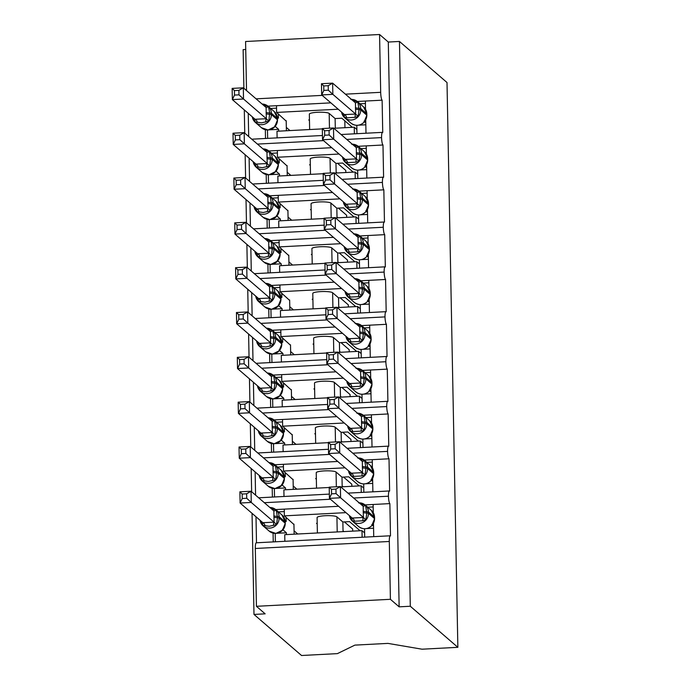 <?xml version="1.0" encoding="UTF-8"?>
<svg xmlns="http://www.w3.org/2000/svg" width="690" height="690" viewBox="0 0 690 690"><rect width="100%" height="100%" fill="white"/><g stroke="black" fill="none" stroke-linecap="round" stroke-linejoin="round"><path stroke-width="1.03" d="M246.528 90.588L245.58 41.512L379.569 34.5L388.298 42.038L399.458 41.452L447.008 82.524L457.858 647.323L422.013 649.195L387.935 643.391L354.884 645.116L337.384 653.628L301.539 655.5L253.989 614.428L265.15 613.841L256.43 606.303L255.317 548.481A6.831 1.268 -93 0 1 256.266 542.797L390.255 535.785A6.831 1.268 -93 0 1 390.48 535.88L389.867 503.605L365.045 504.908M245.735 49.49L243.139 49.628L243.889 88.311M244.303 109.917L244.743 133.136M245.157 154.741L245.606 177.96M246.02 199.565L246.468 222.784M246.882 244.389L247.331 267.608M247.745 289.214L248.184 312.432M248.607 334.046L249.047 357.265M249.461 378.87L249.909 402.089M250.323 423.695L250.772 446.913M251.186 468.519L251.634 491.737M252.048 513.343L253.989 614.428M365.985 133.222L365.735 119.965M365.528 109.236L365.372 101.059L357.299 101.473M346.76 139.423L381.553 137.603A6.831 1.268 -93 0 1 382.51 132.359A6.831 1.268 -93 0 1 382.734 132.454L382.113 100.179L365.372 101.059M354.375 133.834L354.246 127.21L333.856 128.28M322.334 128.883L276.983 131.255L277.113 137.871M337.531 163.306L345.768 170.413L345.811 172.526M354.246 127.21L356.885 129.487M265.495 138.483L265.331 129.72M248.693 136.542L248.245 113.324M366.847 178.046L366.588 164.789M366.39 154.068L366.226 145.883L358.153 146.306M347.622 184.247L382.415 182.427A6.831 1.268 -93 0 1 383.373 177.183A6.831 1.268 -93 0 1 383.597 177.278L382.976 145.004L366.226 145.883M355.238 178.658L355.109 172.034L334.719 173.104M323.196 173.708L277.846 176.079L277.966 182.695M338.393 208.13L346.63 215.246L346.673 217.35M355.109 172.034L357.748 174.311M266.357 183.307L266.193 174.544M249.556 181.367L249.107 158.148M367.71 222.87L367.451 209.613M367.244 198.893L367.089 190.707L359.016 191.13M348.476 229.071L383.269 227.252A6.831 1.268 -93 0 1 384.227 222.007A6.831 1.268 -93 0 1 384.459 222.102L383.838 189.828L367.089 190.707M356.092 223.482L355.971 216.867L335.582 217.928M324.059 218.532L278.7 220.904L278.829 227.519M339.256 252.954L347.493 260.07L347.527 262.174M355.971 216.867L358.602 219.144M267.22 228.131L267.047 219.368M250.418 226.199L249.97 202.981M368.572 267.703L368.313 254.446M368.106 243.717L367.951 235.531L359.878 235.954M349.338 273.896L384.132 272.076A6.831 1.268 -93 0 1 385.089 266.832A6.831 1.268 -93 0 1 385.322 266.927L384.701 234.652L367.951 235.531M356.954 268.307L356.825 261.691L336.444 262.752M324.921 263.356L279.562 265.728L279.692 272.352M340.118 297.778L348.355 304.894L348.39 306.998M356.825 261.691L359.464 263.968M268.082 272.955L267.91 264.192M251.281 271.023L250.832 247.805M369.426 312.527L369.176 299.27M368.969 288.541L368.814 280.356L360.741 280.778M350.201 318.72L384.994 316.9A6.831 1.268 -93 0 1 385.952 311.664A6.831 1.268 -93 0 1 386.176 311.751L385.563 279.476L368.814 280.356M357.817 313.131L357.687 306.515L337.298 307.576M325.775 308.18L280.425 310.552L280.554 317.176M340.972 342.602L349.209 349.718L349.252 351.822M357.687 306.515L360.327 308.792M268.936 317.78L268.772 309.025M252.135 315.848L251.695 292.629M370.288 357.351L370.038 344.094M369.831 333.365L369.676 325.18L361.595 325.602M351.063 363.544L385.857 361.724A6.831 1.268 -93 0 1 386.814 356.488A6.831 1.268 -93 0 1 387.038 356.583L386.417 324.309L369.676 325.18M358.679 357.955L358.55 351.339L338.16 352.409M326.637 353.013L281.287 355.385L281.416 362M341.835 387.426L350.072 394.542L350.115 396.655M358.55 351.339L361.189 353.616M269.799 362.604L269.635 353.849M252.997 360.672L252.549 337.453M371.151 402.175L370.892 388.919M370.694 378.189L370.53 370.004L362.457 370.427M351.917 408.377L386.719 406.557A6.831 1.268 -93 0 1 387.677 401.313A6.831 1.268 -93 0 1 387.901 401.408L387.28 369.133L370.53 370.004M359.542 402.779L359.412 396.163L339.023 397.233M327.5 397.837L282.15 400.209L282.27 406.824M342.697 432.259L350.934 439.366L350.977 441.479M359.412 396.163L362.043 398.44M270.661 407.428L270.489 398.673M253.86 405.496L253.411 382.277M372.014 446.999L371.755 433.743M371.548 423.013L371.393 414.828L363.32 415.251M352.78 453.201L387.573 451.381A6.831 1.268 -93 0 1 388.53 446.137A6.831 1.268 -93 0 1 388.763 446.232L388.142 413.957L371.393 414.828M360.396 447.612L360.275 440.988L339.885 442.057M328.362 442.661L283.004 445.033L283.133 451.648M343.56 477.083L351.797 484.19L351.831 486.303M360.275 440.988L362.906 443.265M271.524 452.261L271.351 443.498M254.722 450.32L254.274 427.101M372.876 491.823L372.617 478.567M372.41 467.846L372.255 459.661L364.182 460.083M353.642 498.025L388.436 496.205A6.831 1.268 -93 0 1 389.393 490.961A6.831 1.268 -93 0 1 389.626 491.056L389.005 458.781L372.255 459.661M361.258 492.436L361.129 485.812L340.748 486.881M329.225 487.485L283.866 489.857L283.995 496.472M344.422 521.907L352.65 529.023L352.694 531.127M361.129 485.812L363.768 488.089M272.386 497.085L272.214 488.322M255.576 495.144L255.136 471.925M330.864 102.862L276.492 105.708L276.621 112.427L338.212 109.21M331.726 147.686L277.354 150.532L277.484 157.251L339.075 154.034M332.589 192.51L278.217 195.356L278.346 202.075L339.929 198.858M333.443 237.334L279.071 240.18L279.2 246.899L340.791 243.682M334.305 282.158L279.933 285.005L280.062 291.732L341.654 288.506M335.168 326.982L280.796 329.829L280.925 336.556L342.516 333.33M336.03 371.815L281.658 374.653L281.787 381.38L343.379 378.155M336.893 416.639L282.512 419.477L282.641 426.204L344.232 422.987M337.746 461.463L283.374 464.31L283.504 471.029L345.095 467.811M373.73 536.648L373.48 523.391M373.273 512.67L373.118 504.485M362.121 537.26L361.991 530.644L284.728 534.681L284.858 541.296M361.991 530.644L364.63 532.922M273.24 541.909L273.076 533.146M256.499 542.78L255.999 516.758M338.609 506.288L284.237 509.134L284.366 515.853L345.957 512.636M379.569 34.5L380.682 92.322A6.831 1.268 87 0 0 382.113 100.179M381.553 137.603A6.831 1.268 87 0 0 382.976 145.004M382.415 182.427A6.831 1.268 87 0 0 383.838 189.828M383.269 227.252A6.831 1.268 87 0 0 384.701 234.652M384.132 272.076A6.831 1.268 87 0 0 385.563 279.476M384.994 316.9A6.831 1.268 87 0 0 386.417 324.309M385.857 361.724A6.831 1.268 87 0 0 387.28 369.133M386.719 406.557A6.831 1.268 87 0 0 388.142 413.957M387.573 451.381A6.831 1.268 87 0 0 389.005 458.781M388.436 496.205A6.831 1.268 87 0 0 389.867 503.605M388.298 42.038L399.139 606.838L390.411 599.3L389.307 541.477A6.831 1.268 -93 0 1 390.255 535.785M309.456 119.905L308.758 119.939L309.465 120.543M309.637 129.547L309.344 114.143A10.014 1.725 -1.1 0 1 318.375 112.246A10.014 1.725 -1.1 0 1 329.182 113.436L335.116 118.559L341.809 118.206L352.349 127.314M286.203 121.121L276.621 112.427M310.31 164.729L309.62 164.763L310.328 165.367M310.5 174.372L310.207 158.967A10.014 1.725 -1.1 0 1 319.237 157.079A10.014 1.725 -1.1 0 1 330.044 158.26L335.97 163.383L342.671 163.038L353.211 172.138M287.066 165.945L277.484 157.251M311.173 209.553L310.483 209.588L311.19 210.2M311.363 219.196L311.061 203.792A10.014 1.725 -1.1 0 1 320.091 201.903A10.014 1.725 -1.1 0 1 330.898 203.084L336.832 208.208L343.534 207.863L354.074 216.962M287.928 210.769L278.346 202.075M312.035 254.377L311.345 254.412L312.044 255.024M312.216 264.02L311.923 248.616A10.014 1.725 -1.1 0 1 320.954 246.727A10.014 1.725 -1.1 0 1 331.761 247.908L337.695 253.032L344.396 252.687L354.936 261.786M288.791 255.593L279.2 246.899M312.898 299.201L312.208 299.236L312.906 299.848M313.079 308.844L312.786 293.44A10.014 1.725 -1.1 0 1 321.816 291.551A10.014 1.725 -1.1 0 1 332.623 292.733L338.557 297.864L345.259 297.511L355.79 306.61M289.653 300.417L280.062 291.732M313.76 344.025L313.062 344.069L313.769 344.672M313.941 353.677L313.648 338.264A10.014 1.725 -1.1 0 1 322.679 336.375A10.014 1.725 -1.1 0 1 333.486 337.565L339.42 342.689L346.113 342.335L356.652 351.434M290.507 345.241L280.925 336.556M314.614 388.849L313.924 388.893L314.631 389.496M314.804 398.501L314.511 383.097A10.014 1.725 -1.1 0 1 323.541 381.199A10.014 1.725 -1.1 0 1 334.339 382.389L340.274 387.513L346.975 387.159L357.515 396.267M291.37 390.066L281.787 381.38M315.477 433.682L314.787 433.717L315.494 434.321M315.666 443.325L315.365 427.921A10.014 1.725 -1.1 0 1 324.395 426.023A10.014 1.725 -1.1 0 1 335.202 427.214L341.136 432.337L347.838 431.983L358.377 441.091M292.232 434.898L282.641 426.204M316.339 478.506L315.649 478.541L316.348 479.145M316.52 488.149L316.227 472.745A10.014 1.725 -1.1 0 1 325.257 470.856A10.014 1.725 -1.1 0 1 336.065 472.038L341.998 477.161L348.7 476.816L359.24 485.915M293.095 479.723L283.504 471.029M264.322 502.7L330.45 499.232M284.237 509.134L275.715 509.574M336.142 172.181L337.074 172.983M337.005 217.005L337.936 217.807M337.867 261.829L338.79 262.631M338.721 306.653L339.653 307.455M339.584 351.477L340.515 352.28M340.446 396.302L341.378 397.112M341.309 441.134L342.231 441.936M342.171 485.958L343.094 486.761M360.094 530.739L349.554 521.64L342.861 521.985L336.927 516.862A10.014 1.725 -1.1 0 0 326.12 515.68A10.014 1.725 -1.1 0 0 317.089 517.569L317.383 532.973M343.025 530.783L343.956 531.585M317.202 523.331L316.512 523.365L317.21 523.977M293.957 524.547L284.366 515.853M390.411 599.3L256.43 606.303M457.858 647.323L410.3 606.251L399.139 606.838M399.458 41.452L410.3 606.251M344.819 120.802L344.948 127.702M335.297 128.202L335.116 118.559M336.159 173.026L335.97 163.383M337.022 217.85L336.832 208.208M337.876 262.683L337.695 253.032M338.738 307.507L338.557 297.864M339.601 352.331L339.42 342.689M340.463 397.155L340.274 387.513M341.326 441.98L341.136 432.337M342.18 486.804L341.998 477.161M343.042 531.628L342.861 521.985M263.459 457.867L329.587 454.408M283.374 464.31L274.853 464.75M262.597 413.043L328.725 409.584M282.512 419.477L273.999 419.925M261.734 368.219L327.862 364.76M281.658 374.653L273.137 375.101M260.88 323.394L327.008 319.936M280.796 329.829L272.274 330.277M260.018 278.57L326.146 275.112M279.933 285.005L271.412 285.453M259.155 233.746L325.283 230.288M279.071 240.18L270.558 240.629M258.293 188.922L324.421 185.463M278.217 195.356L269.695 195.796M257.43 144.089L323.558 140.631M277.354 150.532L268.833 150.972M276.492 105.708L267.97 106.148M273.387 510.531A5.003 0.578 -89.9 0 1 273.171 509.073L276.267 510.134L277.475 517.698L276.543 524.59L269.272 526.289L262.588 525.323L262.864 522.692L274.077 522.149L273.861 510.928L251.056 491.237L251.272 502.449L274.034 522.106M246.718 498.275L246.632 493.798L242.173 494.031L242.259 498.508L246.718 498.275L251.272 502.449L240.103 503.027L262.864 522.692M242.259 498.508L240.103 503.027L239.887 491.823L251.056 491.237L246.632 493.798M286.091 517.345L286.178 521.571L285.134 520.674M286.428 534.595L286.393 532.784L282.978 529.834M293.949 524.133L294.138 534.189M286.393 532.784L277.207 533.258M275.388 541.797L275.224 533.43M282.417 530.351L285.272 523.322L285.203 521.907A9.789 9.47 -49.2 0 0 282.003 514.999L275.897 509.729A9.789 9.47 130.8 0 1 279.096 516.629L285.212 522.054M273.827 515.758A5.003 0.863 178.9 0 0 277.449 516.353L279.096 516.629L279.122 517.974A9.789 9.47 130.8 0 1 263.123 525.884L269.229 531.153L275.888 533.422L282.779 530.067L282.434 529.368M274.077 522.149L276.543 524.59M276.267 510.134L274.042 510.98M239.887 491.823L242.173 494.031M278.389 511.885L284.289 511.575M294.078 530.851L297.054 533.422A45.514 7.84 178.9 0 0 297.856 533.991M362.707 505.856A5.003 0.578 90.1 0 1 362.5 504.399L365.588 505.459L366.804 513.024L365.864 519.924L362.811 520.786L354.436 521.226L351.909 520.648L352.193 518.018L363.397 517.474L363.182 506.262L340.377 486.571L340.593 497.775L363.354 517.431M336.047 493.609L340.593 497.775L329.432 498.361L329.216 487.149L340.377 486.571L335.961 489.124L331.493 489.357L331.579 493.842L336.047 493.609L335.961 489.124M331.579 493.842L329.432 498.361L352.193 518.018M373.531 526.22L372.307 525.159M373.575 528.221L366.528 528.583M364.708 537.122L364.553 528.756M371.738 525.685L374.558 518.725M371.755 524.693L372.143 525.34M365.588 505.459L363.363 506.305M365.864 519.924L363.397 517.474M331.493 489.357L329.216 487.149M367.718 507.21L373.161 506.926M361.853 461.032A5.003 0.578 90.1 0 1 361.638 459.575L364.725 460.635L365.942 468.2L365.001 475.1L361.948 475.962L353.573 476.402L351.046 475.824L351.331 473.193L362.535 472.65L362.319 461.438L339.523 441.738L339.73 452.95L362.5 472.607M335.185 448.776L339.73 452.95L328.569 453.528L328.354 442.325L339.523 441.738L335.099 444.3L330.639 444.533L330.726 449.009L335.185 448.776L335.099 444.3M330.726 449.009L328.569 453.528L351.331 473.193M372.669 481.396L371.444 480.335M372.712 483.397L365.674 483.759M363.846 492.298L363.69 483.932M370.875 480.852L373.695 473.901M370.901 479.869L371.28 480.516M364.725 460.635L362.509 461.481M365.001 475.1L362.535 472.65M330.639 444.533L328.354 442.325M366.856 462.386L372.298 462.102M360.991 416.208A5.003 0.578 90.1 0 1 360.775 414.75L363.863 415.811L365.053 422.03L364.148 430.267L361.094 431.138L352.711 431.578L350.184 431L350.468 428.369L361.672 427.826L361.457 416.605L338.661 396.914L338.876 408.126L361.638 427.783M334.322 403.952L338.876 408.126L327.707 408.704L327.491 397.5L338.661 396.914L334.236 399.476L329.777 399.708L329.863 404.185L334.322 403.952L334.236 399.476M329.863 404.185L327.707 408.704L350.468 428.369M371.815 436.572L370.582 435.511M371.85 438.573L364.812 438.935M362.992 447.474L362.828 439.107M370.021 436.028L372.833 429.077M370.038 435.045L370.418 435.692M363.863 415.811L361.646 416.656M364.148 430.267L361.672 427.826M329.777 399.708L327.491 397.5M365.993 417.562L371.444 417.278M360.128 371.375A5.003 0.578 90.1 0 1 359.913 369.926L363.009 370.987L364.216 378.551L363.285 385.443L360.232 386.314L351.857 386.754L349.33 386.176L349.614 383.545L360.818 382.993L360.603 371.781L337.798 352.09L338.014 363.294L360.775 382.959M333.46 359.128L338.014 363.294L326.844 363.88L326.629 352.676L337.798 352.09L333.373 354.651L328.914 354.884L329.001 359.361L333.46 359.128L333.373 354.651M329.001 359.361L326.844 363.88L349.614 383.545M370.953 391.748L369.719 390.687M370.987 393.74L363.949 394.111M362.129 402.649L361.965 394.283M369.159 391.204L371.979 384.252M369.176 390.221L369.616 390.816M363.009 370.987L360.784 371.832M363.285 385.443L360.818 382.993M328.914 354.884L326.629 352.676M365.131 372.738L370.582 372.453M359.266 326.551A5.003 0.578 90.1 0 1 359.059 325.102L362.147 326.163L363.354 333.727L362.423 340.619L359.369 341.49L350.994 341.921L348.467 341.352L348.752 338.721L359.956 338.169L359.74 326.957L336.936 307.266L337.151 318.47L359.913 338.135M332.597 314.304L337.151 318.47L325.99 319.056L325.775 307.852L336.936 307.266L332.511 309.827L328.052 310.06L328.138 314.537L332.597 314.304L332.511 309.827M328.138 314.537L325.99 319.056L348.752 338.721M370.09 346.923L368.857 345.863M370.125 348.916L363.087 349.287M361.267 357.825L361.103 349.459M368.296 346.38L371.116 339.42M368.313 345.397L368.753 345.992M362.147 326.163L359.921 327.008M362.423 340.619L359.956 338.169M328.052 310.06L325.775 307.852M364.277 327.914L369.719 327.629M272.524 465.698A5.003 0.578 -89.9 0 1 272.317 464.249L275.405 465.31L276.612 472.874L275.681 479.766L268.41 481.465L261.726 480.499L262.01 477.868L273.214 477.316L272.998 466.104L250.194 446.413L250.41 457.617L273.171 477.282M245.856 453.451L245.769 448.974L241.31 449.207L241.397 453.684L245.856 453.451L250.41 457.617L239.249 458.203L262.01 477.868M241.397 453.684L239.249 458.203L239.033 446.999L250.194 446.413L245.769 448.974M285.229 472.521L285.315 476.747L284.271 475.85M285.565 489.771L285.531 487.951L282.115 485.01M293.086 479.3L293.276 489.365M285.531 487.951L276.345 488.434M274.525 496.973L274.361 488.606M281.555 485.527L284.409 478.498L284.349 477.075A9.789 9.47 -49.2 0 0 281.14 470.175L275.034 464.896A9.789 9.47 130.8 0 1 278.234 471.805L284.349 477.23M272.964 470.925A5.003 0.863 178.9 0 0 276.587 471.529L278.234 471.805L278.26 473.15A9.789 9.47 130.8 0 1 262.269 481.059L268.376 486.329L275.034 488.598L281.925 485.243L281.572 484.544M273.214 477.316L275.681 479.766M275.405 465.31L273.18 466.155M239.033 446.999L241.31 449.207M277.535 467.061L283.426 466.75M293.216 486.027L296.191 488.598A45.514 7.84 178.9 0 0 296.993 489.167M271.662 420.874A5.003 0.578 -89.9 0 1 271.455 419.425L274.542 420.486L275.759 428.05L274.818 434.942L267.548 436.641L260.863 435.675L261.234 433.027L272.352 432.492L272.136 421.28L249.332 401.589L249.547 412.793L272.309 432.457M245.002 408.627L244.916 404.15L240.448 404.383L240.534 408.86L245.002 408.627L249.547 412.793L238.386 413.379L261.303 433.38M240.534 408.86L238.386 413.379L238.171 402.175L249.332 401.589L244.916 404.15M284.375 427.697L284.453 431.923L283.418 431.026M284.703 444.947L284.668 443.127L281.261 440.186M292.224 434.476L292.413 444.541M284.668 443.127L275.483 443.61M273.663 452.148L273.507 443.782M280.692 440.703L283.555 433.674L283.487 432.251A9.789 9.47 -49.2 0 0 280.278 425.351L274.172 420.072A9.789 9.47 130.8 0 1 277.38 426.981L283.487 432.397M272.102 426.101A5.003 0.863 178.9 0 0 275.733 426.705L277.38 426.981L277.406 428.326A9.789 9.47 130.8 0 1 261.406 436.227L267.513 441.505L274.172 443.765L281.063 440.41L280.709 439.72M272.352 432.492L274.818 434.942M274.542 420.486L272.317 421.331M238.171 402.175L240.448 404.383M276.673 422.237L282.564 421.926M292.353 441.203L295.329 443.774A45.514 7.84 178.9 0 0 296.131 444.343M270.808 376.05A5.003 0.578 -89.9 0 1 270.592 374.601L273.68 375.662L274.896 383.226L273.956 390.117L266.685 391.808L260.001 390.851L260.285 388.211L271.489 387.668L271.463 376.498M244.139 363.803L244.053 359.326L239.594 359.559L239.68 364.035L244.139 363.803L248.685 367.968L237.524 368.555L237.308 357.351L248.478 356.764L248.685 367.968L273.956 390.117M239.68 364.035L237.524 368.555L260.285 388.211M244.053 359.326L248.478 356.764L271.239 376.421L273.68 375.662M283.512 382.872L283.59 387.099L282.555 386.202M283.84 400.114L283.806 398.303L280.399 395.361M291.361 389.652L291.56 399.717M283.806 398.303L274.629 398.786M272.8 407.316L272.645 398.958M279.829 395.879L282.693 388.849L282.624 387.426A9.789 9.47 -49.2 0 0 279.416 380.526L273.309 375.248A9.789 9.47 130.8 0 1 276.518 382.156L282.624 387.573M271.239 381.277A5.003 0.863 178.9 0 0 274.87 381.88L276.518 382.156L276.543 383.493A9.789 9.47 130.8 0 1 260.544 391.403L266.651 396.681L273.309 398.941L280.2 395.586L279.855 394.887M237.308 357.351L239.594 359.559M275.81 377.404L281.701 377.102M291.49 396.371L294.475 398.949A45.514 7.84 178.9 0 0 295.277 399.519M269.945 331.226A5.003 0.578 -89.9 0 1 269.73 329.777L272.817 330.838L274.008 337.056L273.102 345.293L265.822 346.984L259.138 346.026L259.423 343.387L270.627 342.844L270.411 331.631L247.615 311.94L247.831 323.144L270.592 342.809M243.277 318.978L243.19 314.502L238.731 314.735L238.818 319.211L243.277 318.978L247.831 323.144L236.661 323.731L259.423 343.387M238.818 319.211L236.661 323.731L236.446 312.518L247.615 311.94L243.19 314.502M282.65 338.048L282.728 342.274L281.693 341.378M282.978 355.29L282.943 353.478L279.536 350.529M290.507 344.828L290.697 354.884M282.943 353.478L273.766 353.961M271.946 362.491L271.782 354.134M278.976 351.055L281.831 344.017L281.762 342.602A9.789 9.47 -49.2 0 0 278.562 335.702L272.447 330.424A9.789 9.47 130.8 0 1 275.655 337.324L281.77 342.749M270.385 336.453A5.003 0.863 178.9 0 0 274.008 337.056L275.655 337.324L275.681 338.669A9.789 9.47 130.8 0 1 259.681 346.578L265.788 351.857L272.447 354.117L279.338 350.762L278.993 350.063M270.627 342.844L273.102 345.293M272.817 330.838L270.601 331.674M236.446 312.518L238.731 314.735M274.948 332.58L280.839 332.278M290.628 351.546L293.612 354.125A45.514 7.84 178.9 0 0 294.414 354.695M358.403 281.727A5.003 0.578 90.1 0 1 358.196 280.278L361.284 281.339L362.5 288.903L361.56 295.794L358.507 296.666L350.132 297.097L347.605 296.528L347.889 293.888L359.093 293.345L358.878 282.132L336.073 262.441L336.289 273.645L359.05 293.31M331.743 269.48L336.289 273.645L325.128 274.232L324.912 263.028L336.073 262.441L331.657 265.003L327.189 265.236L327.276 269.712L331.743 269.48L331.657 265.003M327.276 269.712L325.128 274.232L347.889 293.888M369.228 302.099L368.003 301.038M369.271 304.092L362.224 304.463M360.404 312.993L360.249 304.635M367.434 301.556L370.254 294.596M367.451 300.564L367.891 301.168M361.284 281.339L359.059 282.184M361.56 295.794L359.093 293.345M327.189 265.236L324.912 263.028M363.414 283.081L368.857 282.797M269.083 286.402A5.003 0.578 -89.9 0 1 268.867 284.953L271.964 286.005L273.171 293.569L272.24 300.469L264.969 302.16L258.284 301.194L258.569 298.563L269.773 298.02L269.557 286.807L246.753 267.116L246.968 278.32L269.73 297.977M242.414 274.154L242.328 269.669L237.869 269.902L237.955 274.387L242.414 274.154L246.968 278.32L235.799 278.907L258.569 298.563M237.955 274.387L235.799 278.907L235.583 267.694L246.753 267.116L242.328 269.669M281.787 293.224L281.874 297.45L280.83 296.545M282.124 310.466L282.089 308.654L278.674 305.704M289.645 300.003L289.835 310.06M282.089 308.654L272.904 309.137M271.084 317.667L270.92 309.301M278.113 306.231L280.968 299.193L280.899 297.778A9.789 9.47 -49.2 0 0 277.699 290.87L271.593 285.6A9.789 9.47 130.8 0 1 274.793 292.5L280.908 297.925M269.523 291.629A5.003 0.863 178.9 0 0 273.145 292.232L274.793 292.5L274.818 293.845A9.789 9.47 130.8 0 1 258.819 301.754L264.934 307.033L271.584 309.293L278.475 305.937L278.13 305.239M269.773 298.02L272.24 300.469M271.964 286.005L269.738 286.85M235.583 267.694L237.869 269.902M274.085 287.756L279.985 287.445M289.774 306.722L292.75 309.293A45.514 7.84 178.9 0 0 293.552 309.87M357.549 236.903A5.003 0.578 90.1 0 1 357.334 235.454L360.422 236.515L361.638 244.079L360.697 250.97L357.653 251.833L349.269 252.273L346.742 251.703L347.027 249.064L358.231 248.521L358.015 237.308L335.219 217.617L335.435 228.821L358.196 248.486M330.881 224.655L335.435 228.821L324.265 229.408L324.05 218.195L335.219 217.617L330.795 220.179L326.336 220.412L326.422 224.888L330.881 224.655L330.795 220.179M326.422 224.888L324.265 229.408L347.027 249.064M368.365 257.275L367.14 256.206M368.408 259.268L361.37 259.638M359.542 268.169L359.387 259.811M366.571 256.732L369.392 249.771M366.597 255.74L367.028 256.344M360.422 236.515L358.205 237.351M360.697 250.97L358.231 248.521M326.336 220.412L324.05 218.195M362.552 238.257L367.994 237.972M268.22 241.578A5.003 0.578 -89.9 0 1 268.013 240.12L271.101 241.181L272.309 248.745L271.377 255.645L264.106 257.336L257.422 256.37L257.706 253.739L268.91 253.196L268.695 241.983L245.89 222.284L246.106 233.496L268.867 253.152M241.552 229.322L241.474 224.845L237.006 225.078L237.093 229.554L241.552 229.322L246.106 233.496L234.945 234.074L257.706 253.739M237.093 229.554L234.945 234.074L234.729 222.87L245.89 222.284L241.474 224.845M280.925 248.391L281.011 252.618L279.968 251.721M281.261 265.641L281.227 263.83L277.811 260.88M288.782 255.179L288.972 265.236M281.227 263.83L272.041 264.305M270.221 272.843L270.057 264.477M277.251 261.398L280.114 254.369L280.045 252.954A9.789 9.47 -49.2 0 0 276.837 246.045L270.73 240.776A9.789 9.47 130.8 0 1 273.939 247.676L280.045 253.101M277.656 261.062L277.268 260.415M268.91 253.196L271.377 255.645M271.101 241.181L268.876 242.026M234.729 222.87L237.006 225.078M273.231 242.932L279.122 242.621M288.912 261.898L291.887 264.468A45.514 7.84 178.9 0 0 292.689 265.046M356.687 192.079A5.003 0.578 90.1 0 1 356.471 190.63L359.559 191.682L360.749 197.909L359.844 206.146L356.79 207.009L348.407 207.449L345.88 206.871L346.164 204.24L357.368 203.697L357.161 192.484L334.357 172.793L334.572 183.997L357.334 203.654M330.018 179.831L334.572 183.997L323.403 184.584L323.187 173.371L334.357 172.793L329.932 175.346L325.473 175.588L325.559 180.064L330.018 179.831L329.932 175.346M325.559 180.064L323.403 184.584L346.164 204.24M367.511 212.442L366.278 211.382M367.546 214.443L360.508 214.814M358.688 223.344L358.524 214.978M365.717 211.908L368.529 204.947M365.735 210.916L366.166 211.511M359.559 191.682L357.342 192.527M359.844 206.146L357.368 203.697M325.473 175.588L323.187 173.371M361.689 193.433L367.14 193.148M267.358 196.754A5.003 0.578 -89.9 0 1 267.151 195.296L270.238 196.357L271.455 203.921L270.514 210.812L263.244 212.511L256.559 211.545L256.844 208.915L268.048 208.371L267.832 197.15L245.028 177.459L245.243 188.672L268.013 208.328M240.698 184.497L240.612 180.021L236.144 180.254L236.23 184.73L240.698 184.497L245.243 188.672L234.082 189.25L256.844 208.915M236.23 184.73L234.082 189.25L233.867 178.046L245.028 177.459L240.612 180.021M280.071 203.567L280.149 207.793L279.114 206.897M280.399 220.817L280.364 219.006L276.957 216.056M287.92 210.355L288.118 220.412M280.364 219.006L271.179 219.48M269.359 228.019L269.204 219.653M276.388 216.574L279.252 209.544L279.183 208.13A9.789 9.47 -49.2 0 0 275.974 201.221L269.868 195.951A9.789 9.47 130.8 0 1 273.076 202.851L279.183 208.276M276.794 216.237L276.405 215.591M268.048 208.371L270.514 210.812M270.238 196.357L268.013 197.202M233.867 178.046L236.144 180.254M272.369 198.108L278.26 197.797M288.049 217.074L291.025 219.644A45.514 7.84 178.9 0 0 291.836 220.222M355.824 147.255A5.003 0.578 90.1 0 1 355.609 145.797L358.705 146.858L359.913 154.422L358.981 161.322L355.928 162.185L347.553 162.624L345.026 162.047L345.311 159.416L356.514 158.873L356.299 147.66L333.494 127.969L333.71 139.173L356.471 158.829M329.156 134.999L333.71 139.173L322.541 139.76L322.325 128.547L333.494 127.969L329.07 130.522L324.611 130.755L324.697 135.24L329.156 134.999L329.07 130.522M324.697 135.24L322.541 139.76L345.311 159.416M366.649 167.618L365.415 166.557M366.683 169.619L359.645 169.982M357.825 178.52L357.662 170.154M364.855 167.075L367.675 160.123M364.872 166.092L365.312 166.687M358.705 146.858L356.48 147.703M358.981 161.322L356.514 158.873M324.611 130.755L322.325 128.547M360.827 148.609L366.278 148.324M266.504 151.921A5.003 0.578 -89.9 0 1 266.288 150.472L269.376 151.533L270.592 159.097L269.652 165.988L262.381 167.687L255.697 166.721L255.981 164.091L267.185 163.539L266.97 152.326L244.174 132.635L244.389 143.839L267.151 163.504M239.835 139.673L239.749 135.197L235.29 135.43L235.376 139.906L239.835 139.673L244.389 143.839L233.22 144.426L255.981 164.091M235.376 139.906L233.22 144.426L233.004 133.222L244.174 132.635L239.749 135.197M279.209 158.743L279.286 162.969L278.251 162.072M279.536 175.993L279.502 174.173L276.095 171.232M287.057 165.531L287.256 175.588M279.502 174.173L270.325 174.656M268.496 183.195L268.341 174.829M275.526 171.75L278.389 164.72L278.32 163.297A9.789 9.47 -49.2 0 0 275.112 156.397L269.005 151.119A9.789 9.47 130.8 0 1 272.214 158.027L278.32 163.452M275.931 171.413L275.552 170.766M267.185 163.539L269.652 165.988M269.376 151.533L267.159 152.378M233.004 133.222L235.29 135.43M271.506 153.284L277.397 152.973M287.187 172.25L290.171 174.82A45.514 7.84 178.9 0 0 290.973 175.389M354.962 102.431A5.003 0.578 90.1 0 1 354.755 100.973L357.843 102.034L359.05 109.598L358.119 116.489L355.065 117.36L346.69 117.8L344.163 117.222L344.448 114.592L355.652 114.048L355.436 102.827L332.632 83.136L332.847 94.349L355.609 114.005M328.302 90.174L332.847 94.349L321.687 94.927L321.471 83.723L332.632 83.136L328.216 85.698L323.748 85.931L323.834 90.407L328.302 90.174L328.216 85.698M323.834 90.407L321.687 94.927L344.448 114.592M365.786 122.794L364.562 121.733M365.821 124.795L358.783 125.157M356.963 133.696L356.799 125.33M363.992 122.251L366.813 115.299M364.01 121.267L364.449 121.863M357.843 102.034L355.617 102.879M358.119 116.489L355.652 114.048M323.748 85.931L321.471 83.723M359.973 103.785L365.415 103.5M265.641 107.097A5.003 0.578 -89.9 0 1 265.426 105.648L268.514 106.709L269.704 112.927L268.798 121.164L261.527 122.863L254.834 121.897L255.119 119.267L266.323 118.715L266.116 107.502L243.311 87.811L243.527 99.015L266.288 118.68M238.973 94.849L238.887 90.373L234.428 90.606L234.514 95.082L238.973 94.849L243.527 99.015L232.357 99.602L255.119 119.267M234.514 95.082L232.357 99.602L232.142 88.398L243.311 87.811L238.887 90.373M278.346 113.919L278.432 118.145L277.389 117.248M278.682 131.169L278.639 129.349L275.232 126.408M286.203 120.698L286.393 130.764M278.639 129.349L269.462 129.832M267.642 138.371L267.478 130.005M274.672 126.925L277.527 119.896L277.458 118.473A9.789 9.47 -49.2 0 0 274.258 111.573L268.143 106.294A9.789 9.47 130.8 0 1 271.351 113.203L277.466 118.62M266.081 112.323A5.003 0.863 178.9 0 0 269.704 112.927L271.351 113.203L271.377 114.549A9.789 9.47 130.8 0 1 255.378 122.449L261.484 127.728L268.143 129.987L275.034 126.632L274.689 125.942M266.323 118.715L268.798 121.164M268.514 106.709L266.297 107.554M232.142 88.398L234.428 90.606M270.644 108.459L276.535 108.149M286.333 127.426L289.308 129.996A45.514 7.84 178.9 0 0 290.111 130.565M380.682 92.322L345.405 94.168M322.204 95.384L256.076 98.843M389.307 541.477L255.317 548.481M337.212 531.938L336.927 516.862M336.349 486.778L336.065 472.038M335.487 441.954L335.202 427.214M334.624 397.13L334.339 382.389M333.762 352.305L333.486 337.565M332.908 307.481L332.623 292.733M332.045 262.649L331.761 247.908M331.183 217.824L330.898 203.084M330.32 173L330.044 158.26M329.466 128.176L329.182 113.436M269.229 531.153A9.789 9.47 -49.2 0 0 285.229 523.244L279.122 517.974L277.475 517.698A5.003 0.863 178.9 0 1 273.852 517.103M259.992 520.208L263.123 525.884A9.789 9.47 130.8 0 1 260.027 520.234M269.859 507.478A9.789 9.47 130.8 0 1 275.897 509.729L269.825 507.452M262.95 522.684A5.003 2.346 -96.4 0 1 265.115 525.901M273.939 522.106A5.003 0.578 -89.9 0 0 273.49 525.461M297.054 533.422L297.062 534.034M359.18 502.812A9.789 9.47 130.8 0 1 368.426 511.954L368.451 513.3A9.789 9.47 130.8 0 1 352.452 521.209L358.559 526.487A9.789 9.47 -49.2 0 0 374.558 518.578L374.532 517.233A9.789 9.47 -49.2 0 0 371.324 510.324L374.575 517.302L368.426 511.954L366.778 511.687A5.003 0.863 -1.1 0 1 363.147 511.083M374.532 517.379L374.601 518.647L368.451 513.3L366.804 513.024A5.003 0.863 -1.1 0 1 363.173 512.428M349.312 515.534L352.452 521.209A9.789 9.47 130.8 0 1 349.347 515.568M362.811 520.786A5.003 0.578 90.1 0 1 363.259 517.431M354.436 521.226A5.003 2.346 83.6 0 0 352.28 518.009M358.326 457.979A9.789 9.47 130.8 0 1 367.563 467.13L367.589 468.476A9.789 9.47 130.8 0 1 351.589 476.385L357.696 481.655A9.789 9.47 -49.2 0 0 373.695 473.754L373.67 472.409A9.789 9.47 -49.2 0 0 370.461 465.5L373.713 472.477L367.563 467.13L365.916 466.854A5.003 0.863 -1.1 0 1 362.285 466.259M373.67 472.555L373.738 473.823L367.589 468.476L365.942 468.2A5.003 0.863 -1.1 0 1 362.31 467.604M348.45 470.709L351.589 476.385A9.789 9.47 130.8 0 1 348.493 470.735M361.948 475.962A5.003 0.578 90.1 0 1 362.405 472.607M353.573 476.402A5.003 2.346 83.6 0 0 351.417 473.185M357.463 413.155A9.789 9.47 130.8 0 1 366.701 422.306L366.726 423.651A9.789 9.47 130.8 0 1 350.727 431.561L356.834 436.83A9.789 9.47 -49.2 0 0 372.833 428.921L372.807 427.584A9.789 9.47 -49.2 0 0 369.607 420.676L372.85 427.653L366.701 422.306L365.053 422.03A5.003 0.863 -1.1 0 1 361.431 421.435M372.816 427.731L372.876 428.999L366.726 423.651L365.079 423.375A5.003 0.863 -1.1 0 1 361.457 422.78M347.596 425.885L350.727 431.561A9.789 9.47 130.8 0 1 347.631 425.911M361.094 431.138A5.003 0.578 90.1 0 1 361.543 427.783M352.711 431.578A5.003 2.346 83.6 0 0 350.555 428.361M356.601 368.331A9.789 9.47 130.8 0 1 365.838 377.482L365.864 378.827A9.789 9.47 130.8 0 1 349.865 386.736L355.971 392.006A9.789 9.47 -49.2 0 0 371.97 384.097L371.945 382.752A9.789 9.47 -49.2 0 0 368.745 375.852L371.988 382.829L365.838 377.482L364.191 377.206A5.003 0.863 -1.1 0 1 360.568 376.602M371.953 382.907L372.014 384.175L365.864 378.827L364.216 378.551A5.003 0.863 -1.1 0 1 360.594 377.947M346.734 381.061L349.865 386.736A9.789 9.47 130.8 0 1 346.768 381.087M360.232 386.314A5.003 0.578 90.1 0 1 360.68 382.959M351.857 386.754A5.003 2.346 83.6 0 0 349.692 383.537M355.738 323.507A9.789 9.47 130.8 0 1 364.984 332.658L365.01 334.003A9.789 9.47 130.8 0 1 349.011 341.904L355.117 347.182A9.789 9.47 -49.2 0 0 371.116 339.273L371.091 337.928A9.789 9.47 -49.2 0 0 367.882 331.028L371.134 338.005L364.984 332.658L363.328 332.382A5.003 0.863 -1.1 0 1 359.706 331.778M371.091 338.074L371.16 339.351L365.01 334.003L363.354 333.727A5.003 0.863 -1.1 0 1 359.731 333.123M345.871 336.228L349.011 341.904A9.789 9.47 130.8 0 1 345.906 336.263M359.369 341.49A5.003 0.578 90.1 0 1 359.818 338.135M350.994 341.921A5.003 2.346 83.6 0 0 348.838 338.712M268.376 486.329A9.789 9.47 -49.2 0 0 284.375 478.42L278.26 473.15L276.612 472.874A5.003 0.863 178.9 0 1 272.99 472.27M259.13 475.384L262.269 481.059A9.789 9.47 130.8 0 1 259.164 475.41M268.997 462.654A9.789 9.47 130.8 0 1 275.034 464.896L268.962 462.628M262.088 477.859A5.003 2.346 -96.4 0 1 264.253 481.077M273.076 477.282A5.003 0.578 -89.9 0 0 272.628 480.637M296.191 488.598L296.208 489.21M267.513 441.505A9.789 9.47 -49.2 0 0 283.512 433.596L277.406 428.326L275.759 428.05A5.003 0.863 178.9 0 1 272.127 427.446M258.267 430.551L261.406 436.227A9.789 9.47 130.8 0 1 258.302 430.586M268.134 417.829A9.789 9.47 130.8 0 1 274.172 420.072L268.099 417.795M261.234 433.027A5.003 2.346 -96.4 0 1 263.39 436.244M272.214 432.457A5.003 0.578 -89.9 0 0 271.765 435.813M295.329 443.774L295.346 444.386M266.651 396.681A9.789 9.47 -49.2 0 0 282.65 388.772L276.543 383.493L274.896 383.226A5.003 0.863 178.9 0 1 271.265 382.622M257.413 385.727L260.544 391.403A9.789 9.47 130.8 0 1 257.448 385.762M267.28 373.005A9.789 9.47 130.8 0 1 273.309 375.248L267.237 372.971M260.372 388.203A5.003 2.346 -96.4 0 1 262.528 391.42M271.36 387.633A5.003 0.578 -89.9 0 0 270.911 390.988M294.475 398.949L294.483 399.562M265.788 351.857A9.789 9.47 -49.2 0 0 281.787 343.948L275.681 338.669L274.034 338.402A5.003 0.863 178.9 0 1 270.411 337.798M256.551 340.903L259.681 346.578A9.789 9.47 130.8 0 1 256.585 340.938M266.418 328.181A9.789 9.47 130.8 0 1 272.447 330.424L266.383 328.147M259.509 343.379A5.003 2.346 -96.4 0 1 261.665 346.596M270.497 342.809A5.003 0.578 -89.9 0 0 270.049 346.156M293.612 354.125L293.621 354.738M354.876 278.682A9.789 9.47 130.8 0 1 364.122 287.834L364.148 289.17A9.789 9.47 130.8 0 1 348.148 297.079L354.255 302.358A9.789 9.47 -49.2 0 0 370.254 294.449L370.228 293.103A9.789 9.47 -49.2 0 0 367.02 286.203L370.271 293.181L364.122 287.834L362.474 287.558A5.003 0.863 -1.1 0 1 358.843 286.954M370.228 293.25L370.297 294.527L364.148 289.17L362.5 288.903A5.003 0.863 -1.1 0 1 358.869 288.299M345.009 291.404L348.148 297.079A9.789 9.47 130.8 0 1 345.052 291.439M358.507 296.666A5.003 0.578 90.1 0 1 358.955 293.31M350.132 297.097A5.003 2.346 83.6 0 0 347.976 293.88M264.934 307.033A9.789 9.47 -49.2 0 0 280.925 299.124L274.818 293.845L273.171 293.569A5.003 0.863 178.9 0 1 269.548 292.974M255.688 296.079L258.819 301.754A9.789 9.47 130.8 0 1 255.723 296.113M265.555 283.357A9.789 9.47 130.8 0 1 271.593 285.6L265.521 283.323M258.647 298.554A5.003 2.346 -96.4 0 1 260.811 301.772M269.635 297.977A5.003 0.578 -89.9 0 0 269.186 301.332M292.75 309.293L292.758 309.913M354.022 233.858A9.789 9.47 130.8 0 1 363.259 243.001L363.285 244.346A9.789 9.47 130.8 0 1 347.286 252.255L353.392 257.534A9.789 9.47 -49.2 0 0 369.392 249.625L369.366 248.279A9.789 9.47 -49.2 0 0 366.157 241.379L369.409 248.357L363.259 243.001L361.612 242.733A5.003 0.863 -1.1 0 1 357.981 242.13M369.366 248.426L369.435 249.694L363.285 244.346L361.638 244.079A5.003 0.863 -1.1 0 1 358.007 243.475M344.155 246.58L347.286 252.255A9.789 9.47 130.8 0 1 344.189 246.615M357.653 251.833A5.003 0.578 90.1 0 1 358.101 248.486M349.269 252.273A5.003 2.346 83.6 0 0 347.113 249.055M277.708 261.01L270.73 264.468L264.072 262.209A9.789 9.47 -49.2 0 0 280.071 254.299L273.964 249.021A9.789 9.47 130.8 0 1 254.86 251.289M264.693 238.524A9.789 9.47 130.8 0 1 270.73 240.776L264.658 238.499M268.66 246.804A5.003 0.863 178.9 0 0 272.283 247.399L273.939 247.676L273.964 249.021L272.309 248.745A5.003 0.863 178.9 0 1 268.686 248.15M257.793 253.73A5.003 2.346 -96.4 0 1 259.949 256.947M268.772 253.152A5.003 0.578 -89.9 0 0 268.324 256.507M291.887 264.468L291.905 265.081M353.159 189.034A9.789 9.47 130.8 0 1 362.397 198.177L362.423 199.522A9.789 9.47 130.8 0 1 346.423 207.431L352.53 212.71A9.789 9.47 -49.2 0 0 368.529 204.801L368.503 203.455A9.789 9.47 -49.2 0 0 365.303 196.555L368.546 203.524L362.397 198.177L360.749 197.909A5.003 0.863 -1.1 0 1 357.127 197.305M368.512 203.602L368.572 204.87L362.423 199.522L360.775 199.255A5.003 0.863 -1.1 0 1 357.153 198.651M343.292 201.756L346.423 207.431A9.789 9.47 130.8 0 1 343.327 201.791M356.79 207.009A5.003 0.578 90.1 0 1 357.239 203.654M348.407 207.449A5.003 2.346 83.6 0 0 346.251 204.231M276.845 216.186L269.868 219.644L263.209 217.376A9.789 9.47 -49.2 0 0 279.209 209.475L273.102 204.197A9.789 9.47 130.8 0 1 254.006 206.457M263.83 193.7A9.789 9.47 130.8 0 1 269.868 195.951L263.796 193.674M267.798 201.98A5.003 0.863 178.9 0 0 271.429 202.575L273.076 202.851L273.102 204.197L271.455 203.921A5.003 0.863 178.9 0 1 267.824 203.326M256.93 208.906A5.003 2.346 -96.4 0 1 259.086 212.123M267.91 208.328A5.003 0.578 -89.9 0 0 267.461 211.683M291.025 219.644L291.042 220.257M352.297 144.201A9.789 9.47 130.8 0 1 361.534 153.353L361.56 154.698A9.789 9.47 130.8 0 1 345.561 162.607L351.676 167.886A9.789 9.47 -49.2 0 0 367.666 159.976L367.641 158.631A9.789 9.47 -49.2 0 0 364.441 151.722L367.684 158.7L361.534 153.353L359.887 153.077A5.003 0.863 -1.1 0 1 356.264 152.481M367.649 158.778L367.71 160.046L361.56 154.698L359.913 154.422A5.003 0.863 -1.1 0 1 356.29 153.827M342.43 156.932L345.561 162.607A9.789 9.47 130.8 0 1 342.464 156.966M355.928 162.185A5.003 0.578 90.1 0 1 356.376 158.829M347.553 162.624A5.003 2.346 83.6 0 0 345.388 159.407M275.983 171.362L269.005 174.82L262.347 172.552A9.789 9.47 -49.2 0 0 278.346 164.643L272.24 159.373A9.789 9.47 130.8 0 1 253.144 161.633M262.976 148.876A9.789 9.47 130.8 0 1 269.005 151.119L262.933 148.85M266.935 157.148A5.003 0.863 178.9 0 0 270.566 157.751L272.214 158.027L272.24 159.373L270.592 159.097A5.003 0.863 178.9 0 1 266.961 158.493M256.068 164.082A5.003 2.346 -96.4 0 1 258.224 167.299M267.056 163.504A5.003 0.578 -89.9 0 0 266.607 166.859M290.171 174.82L290.18 175.433M351.434 99.377A9.789 9.47 130.8 0 1 360.68 108.528L360.706 109.874A9.789 9.47 130.8 0 1 344.707 117.783L350.813 123.053A9.789 9.47 -49.2 0 0 366.813 115.152L366.787 113.807A9.789 9.47 -49.2 0 0 363.578 106.898L366.83 113.876L360.68 108.528L359.024 108.252A5.003 0.863 -1.1 0 1 355.402 107.657M366.787 113.954L366.856 115.221L360.706 109.874L359.05 109.598A5.003 0.863 -1.1 0 1 355.428 109.003M341.567 112.108L344.707 117.783A9.789 9.47 130.8 0 1 341.602 112.134M355.065 117.36A5.003 0.578 90.1 0 1 355.514 114.005M346.69 117.8A5.003 2.346 83.6 0 0 344.534 114.583M261.484 127.728A9.789 9.47 -49.2 0 0 277.484 119.819L271.377 114.549L269.73 114.273A5.003 0.863 178.9 0 1 266.107 113.669M252.247 116.774L255.378 122.449A9.789 9.47 130.8 0 1 252.281 116.808M262.114 104.052A9.789 9.47 130.8 0 1 268.143 106.294L262.079 104.017M255.205 119.258A5.003 2.346 -96.4 0 1 257.37 122.466M266.193 118.68A5.003 0.578 -89.9 0 0 265.745 122.035M289.308 129.996L289.317 130.608M389.393 490.961L347.976 493.126M329.346 494.1L258.655 497.8M388.53 446.137L347.113 448.302M328.483 449.276L257.793 452.976M387.677 401.313L346.251 403.478M327.629 404.452L256.93 408.152M386.814 356.488L345.397 358.653M326.767 359.628L256.068 363.328M385.952 311.664L344.534 313.829M325.904 314.804L255.205 318.495M385.089 266.832L343.672 269.005M325.042 269.98L254.351 273.671M384.227 222.007L342.809 224.172M324.188 225.147L253.489 228.847M383.373 177.183L341.947 179.348M323.325 180.323L252.626 184.023M382.51 132.359L341.093 134.524M322.463 135.499L251.764 139.199M285.272 523.322L285.246 521.976L282.003 514.999M371.324 510.324L365.217 505.054L358.559 502.786M372.195 525.288L372.108 525.392C367.761 529.454 363.242 529.817 358.559 526.487M370.461 465.5L364.355 460.23L357.696 457.962M371.332 480.464L371.246 480.568C366.899 484.63 362.379 484.992 357.696 481.655M369.607 420.676L363.492 415.406L356.842 413.138M370.47 435.64L370.383 435.744C366.036 439.806 361.517 440.168 356.834 436.83M368.745 375.852L362.638 370.573L355.98 368.313M369.564 390.868L369.521 390.92C365.174 394.973 360.663 395.344 355.971 392.006M367.882 331.028L361.776 325.749L355.117 323.489M368.71 346.044L368.667 346.087C364.311 350.149 359.801 350.511 355.117 347.182M284.409 478.498L284.384 477.152L281.14 470.175M283.555 433.674L283.53 432.328L280.278 425.351M282.693 388.849L282.667 387.504L279.416 380.526M281.831 344.017L281.805 342.671L278.562 335.702M367.02 286.203L360.913 280.925L354.255 278.665M367.848 301.22L367.805 301.263C363.457 305.325 358.938 305.687 354.255 302.358M280.968 299.193L280.942 297.847L277.699 290.87M366.157 241.379L360.051 236.101L353.392 233.841M366.985 256.395L366.942 256.439C362.595 260.501 358.076 260.863 353.392 257.534M264.072 262.209L257.965 256.93L254.826 251.255M280.114 254.369L280.088 253.023L276.837 246.045M365.303 196.555L359.188 191.277L352.538 189.008M366.123 211.563L366.079 211.614C361.733 215.677 357.213 216.039 352.53 212.71M263.209 217.376L257.103 212.106L253.963 206.431M279.252 209.544L279.226 208.199L275.974 201.221M364.441 151.722L358.334 146.453L351.676 144.184M365.269 166.739L365.226 166.79C360.87 170.853 356.359 171.215 351.676 167.886M262.347 172.552L256.24 167.282L253.109 161.607M278.389 164.72L278.363 163.375L275.112 156.397M363.578 106.898L357.472 101.628L350.813 99.36M364.406 121.914L364.363 121.966C360.007 126.029 355.497 126.391 350.813 123.053M277.527 119.896L277.501 118.551L274.258 111.573"/></g></svg>
